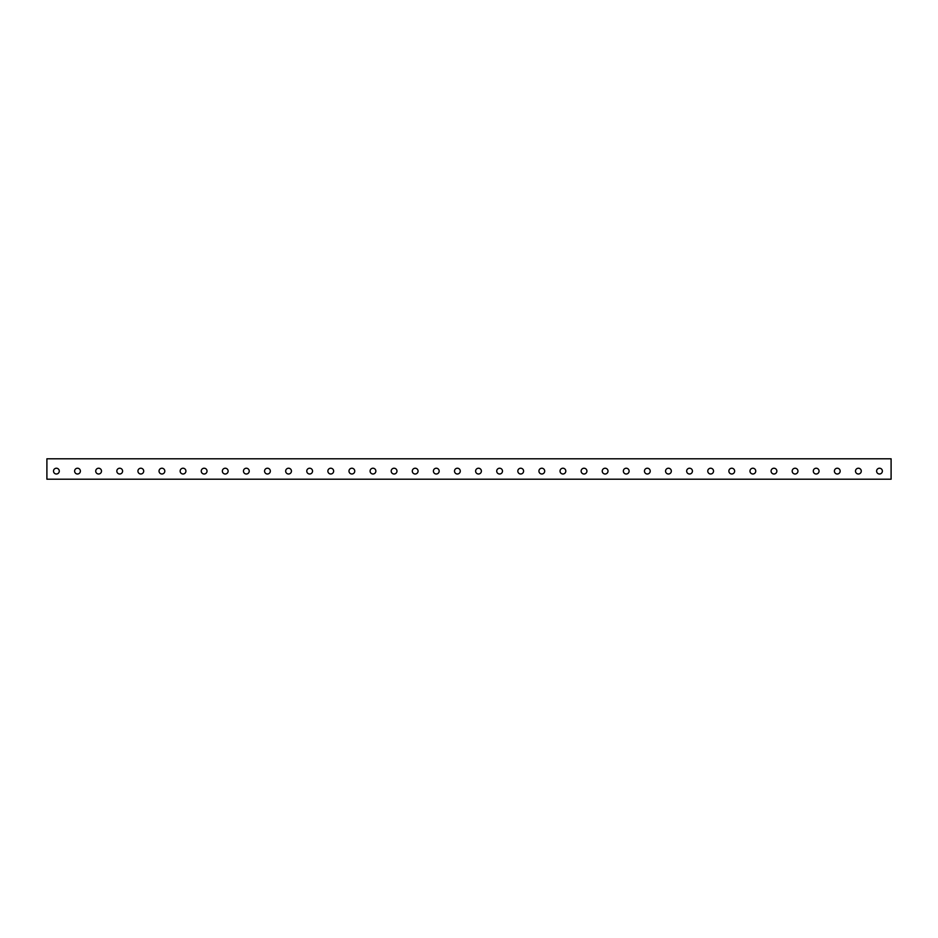 <?xml version="1.0" encoding="UTF-8"?>
<svg xmlns="http://www.w3.org/2000/svg" width="938" height="938" viewBox="0 0 938 938"><rect width="100%" height="100%" fill="white"/><g stroke="black" fill="none" stroke-linecap="round" stroke-linejoin="round"><path stroke-width="1.41" d="M891.1 458.799L46.9 458.799L46.9 479.201L891.1 479.201L891.1 458.799M879.492 473.995A2.884 2.884 0 0 1 876.995 469.668A2.884 2.884 0 0 1 881.99 469.668A2.884 2.884 0 0 1 879.492 473.995M858.387 473.995A2.884 2.884 0 0 1 855.89 469.668A2.884 2.884 0 0 1 860.885 469.668A2.884 2.884 0 0 1 858.387 473.995M837.282 473.995A2.884 2.884 0 0 1 834.785 469.668A2.884 2.884 0 0 1 839.78 469.668A2.884 2.884 0 0 1 837.282 473.995M816.177 473.995A2.884 2.884 0 0 1 813.68 469.668A2.884 2.884 0 0 1 818.675 469.668A2.884 2.884 0 0 1 816.177 473.995M795.072 473.995A2.884 2.884 0 0 1 792.575 469.668A2.884 2.884 0 0 1 797.57 469.668A2.884 2.884 0 0 1 795.072 473.995M773.967 473.995A2.884 2.884 0 0 1 771.47 469.668A2.884 2.884 0 0 1 776.465 469.668A2.884 2.884 0 0 1 773.967 473.995M752.862 473.995A2.884 2.884 0 0 1 750.365 469.668A2.884 2.884 0 0 1 755.36 469.668A2.884 2.884 0 0 1 752.862 473.995M731.757 473.995A2.884 2.884 0 0 1 729.26 469.668A2.884 2.884 0 0 1 734.255 469.668A2.884 2.884 0 0 1 731.757 473.995M710.652 473.995A2.884 2.884 0 0 1 708.155 469.668A2.884 2.884 0 0 1 713.15 469.668A2.884 2.884 0 0 1 710.652 473.995M689.547 473.995A2.884 2.884 0 0 1 687.05 469.668A2.884 2.884 0 0 1 692.045 469.668A2.884 2.884 0 0 1 689.547 473.995M668.442 473.995A2.884 2.884 0 0 1 665.945 469.668A2.884 2.884 0 0 1 670.94 469.668A2.884 2.884 0 0 1 668.442 473.995M647.337 473.995A2.884 2.884 0 0 1 644.84 469.668A2.884 2.884 0 0 1 649.835 469.668A2.884 2.884 0 0 1 647.337 473.995M626.232 473.995A2.884 2.884 0 0 1 623.735 469.668A2.884 2.884 0 0 1 628.73 469.668A2.884 2.884 0 0 1 626.232 473.995M605.127 473.995A2.884 2.884 0 0 1 602.63 469.668A2.884 2.884 0 0 1 607.625 469.668A2.884 2.884 0 0 1 605.127 473.995M584.022 473.995A2.884 2.884 0 0 1 581.525 469.668A2.884 2.884 0 0 1 586.52 469.668A2.884 2.884 0 0 1 584.022 473.995M562.917 473.995A2.884 2.884 0 0 1 560.42 469.668A2.884 2.884 0 0 1 565.415 469.668A2.884 2.884 0 0 1 562.917 473.995M541.812 473.995A2.884 2.884 0 0 1 539.315 469.668A2.884 2.884 0 0 1 544.31 469.668A2.884 2.884 0 0 1 541.812 473.995M520.707 473.995A2.884 2.884 0 0 1 518.21 469.668A2.884 2.884 0 0 1 523.205 469.668A2.884 2.884 0 0 1 520.707 473.995M499.602 473.995A2.884 2.884 0 0 1 497.105 469.668A2.884 2.884 0 0 1 502.1 469.668A2.884 2.884 0 0 1 499.602 473.995M478.497 473.995A2.884 2.884 0 0 1 476 469.668A2.884 2.884 0 0 1 480.995 469.668A2.884 2.884 0 0 1 478.497 473.995M457.392 473.995A2.884 2.884 0 0 1 454.895 469.668A2.884 2.884 0 0 1 459.89 469.668A2.884 2.884 0 0 1 457.392 473.995M436.287 473.995A2.884 2.884 0 0 1 433.79 469.668A2.884 2.884 0 0 1 438.785 469.668A2.884 2.884 0 0 1 436.287 473.995M415.182 473.995A2.884 2.884 0 0 1 412.685 469.668A2.884 2.884 0 0 1 417.68 469.668A2.884 2.884 0 0 1 415.182 473.995M394.077 473.995A2.884 2.884 0 0 1 391.58 469.668A2.884 2.884 0 0 1 396.575 469.668A2.884 2.884 0 0 1 394.077 473.995M372.972 473.995A2.884 2.884 0 0 1 370.475 469.668A2.884 2.884 0 0 1 375.47 469.668A2.884 2.884 0 0 1 372.972 473.995M351.867 473.995A2.884 2.884 0 0 1 349.37 469.668A2.884 2.884 0 0 1 354.365 469.668A2.884 2.884 0 0 1 351.867 473.995M330.762 473.995A2.884 2.884 0 0 1 328.265 469.668A2.884 2.884 0 0 1 333.26 469.668A2.884 2.884 0 0 1 330.762 473.995M309.657 473.995A2.884 2.884 0 0 1 307.16 469.668A2.884 2.884 0 0 1 312.155 469.668A2.884 2.884 0 0 1 309.657 473.995M288.552 473.995A2.884 2.884 0 0 1 286.055 469.668A2.884 2.884 0 0 1 291.05 469.668A2.884 2.884 0 0 1 288.552 473.995M267.447 473.995A2.884 2.884 0 0 1 264.95 469.668A2.884 2.884 0 0 1 269.945 469.668A2.884 2.884 0 0 1 267.447 473.995M246.342 473.995A2.884 2.884 0 0 1 243.845 469.668A2.884 2.884 0 0 1 248.84 469.668A2.884 2.884 0 0 1 246.342 473.995M225.237 473.995A2.884 2.884 0 0 1 222.74 469.668A2.884 2.884 0 0 1 227.735 469.668A2.884 2.884 0 0 1 225.237 473.995M204.132 473.995A2.884 2.884 0 0 1 201.635 469.668A2.884 2.884 0 0 1 206.63 469.668A2.884 2.884 0 0 1 204.132 473.995M183.027 473.995A2.884 2.884 0 0 1 180.53 469.668A2.884 2.884 0 0 1 185.525 469.668A2.884 2.884 0 0 1 183.027 473.995M161.922 473.995A2.884 2.884 0 0 1 159.425 469.668A2.884 2.884 0 0 1 164.42 469.668A2.884 2.884 0 0 1 161.922 473.995M140.817 473.995A2.884 2.884 0 0 1 138.32 469.668A2.884 2.884 0 0 1 143.315 469.668A2.884 2.884 0 0 1 140.817 473.995M119.712 473.995A2.884 2.884 0 0 1 117.215 469.668A2.884 2.884 0 0 1 122.21 469.668A2.884 2.884 0 0 1 119.712 473.995M98.607 473.995A2.884 2.884 0 0 1 96.11 469.668A2.884 2.884 0 0 1 101.105 469.668A2.884 2.884 0 0 1 98.607 473.995M77.502 473.995A2.884 2.884 0 0 1 75.005 469.668A2.884 2.884 0 0 1 80 469.668A2.884 2.884 0 0 1 77.502 473.995M56.397 473.995A2.884 2.884 0 0 1 53.9 469.668A2.884 2.884 0 0 1 58.895 469.668A2.884 2.884 0 0 1 56.397 473.995"/></g></svg>
